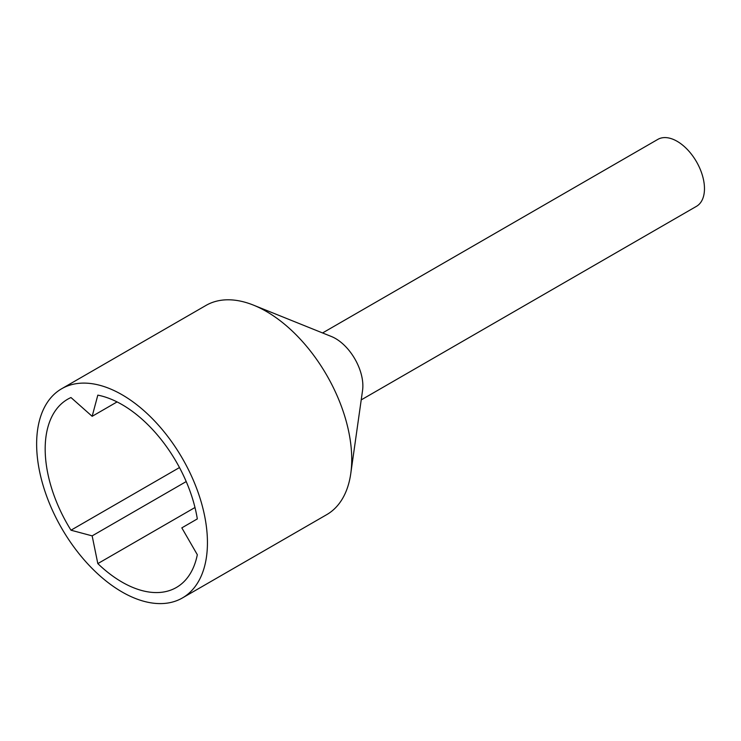 <?xml version="1.0" encoding="UTF-8"?>
<svg xmlns="http://www.w3.org/2000/svg" width="741" height="741" viewBox="0 0 741 741"><rect width="100%" height="100%" fill="white"/><g stroke="black" fill="none" stroke-linecap="round" stroke-linejoin="round"><path stroke-width="1.11" d="M197.319 554.713A108.695 62.753 60 0 1 176.386 587.483A108.695 62.753 60 0 1 122.043 582.102A108.695 62.753 60 0 1 97.821 563.605L92.153 535.873L70.979 530.204A108.695 62.753 60 0 1 67.69 399.214A108.695 62.753 60 0 1 70.979 397.537L92.153 416.312L97.821 395.138A108.695 62.753 60 0 1 122.043 404.605A108.695 62.753 60 0 1 197.319 518.913L181.823 527.87L197.319 554.713M122.043 394.74A120.774 69.728 60 0 1 200.941 501.166A120.774 69.728 60 0 1 182.425 597.95A120.774 69.728 60 0 1 122.043 591.966A120.774 69.728 60 0 1 43.135 485.54A120.774 69.728 60 0 1 61.651 388.756A120.774 69.728 60 0 1 122.043 394.74M61.651 388.756L205.942 305.449A120.774 69.728 60 0 1 253.552 305.162A120.774 69.728 60 0 1 266.334 311.433A120.774 69.728 60 0 1 350.771 473.555A120.774 69.728 60 0 1 326.725 514.643L182.425 597.95M253.552 305.162L331.449 336.525A38.652 22.313 60 0 1 335.543 338.535A38.652 22.313 60 0 1 362.562 390.414L350.771 473.555M322.567 332.95L657.823 139.391A38.652 22.313 60 0 1 677.144 141.309A38.652 22.313 60 0 1 702.394 175.367A38.652 22.313 60 0 1 696.475 206.331L361.219 399.89M179.489 467.552L70.979 530.204M194.985 507.502L97.821 563.605M186.213 481.567L92.153 535.873M117.078 401.918L92.153 416.312"/></g></svg>
